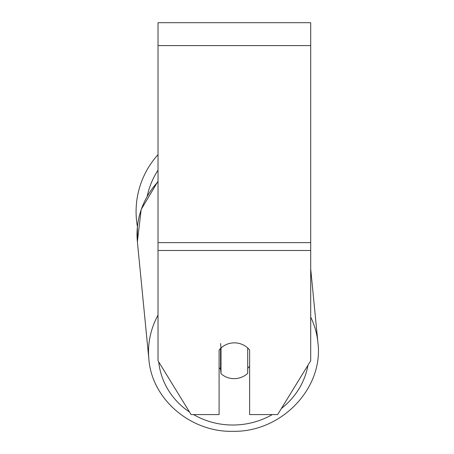 <?xml version="1.0" encoding="UTF-8"?>
<svg xmlns="http://www.w3.org/2000/svg" width="454" height="454" viewBox="0 0 454 454"><rect width="100%" height="100%" fill="white"/><g stroke="black" fill="none" stroke-linecap="round" stroke-linejoin="round"><path stroke-width="0.68" d="M247.708 347.963L247.708 373.364A19.085 17.922 -5.6 0 1 234.355 378.642A19.085 17.922 -5.6 0 1 221.007 373.67L221.007 348.053L220.559 343.491M219.095 367.609A19.085 17.922 -5.6 0 0 220.559 369.102L221.007 373.67M221.007 348.053A19.085 17.922 -5.6 0 1 227.567 344.03A19.085 17.933 0 0 1 249.632 350.023L249.632 414.581L277.644 414.581L310.701 360.782L310.701 250.483L158.026 250.483L158.026 360.782L191.083 414.581L219.095 414.581L219.095 350.023A19.085 17.933 0 0 1 221.002 347.985M249.632 366.117A19.085 17.922 -5.6 0 1 247.708 368.364M220.559 369.102L220.559 348.405M310.701 250.483L310.701 22.7L158.026 22.7L158.026 250.483M158.026 181.679A84.921 79.756 -5.6 0 0 137.38 241.778L137.414 226.614A84.921 84.921 0 0 1 158.026 154.655A84.921 84.921 0 0 0 136.081 211.632M158.026 315.093A84.921 79.756 174.4 0 0 148.878 359.199C151.903 399.571 191.145 432.707 233.509 431.3C281.508 432.112 323.747 388.181 317.919 342.645A84.921 79.756 174.4 0 0 310.701 317.085M272.304 414.581A75.381 70.796 -5.6 0 1 233.719 425.018A75.381 70.796 -5.6 0 1 193.569 414.581M189.539 412.067A75.381 70.796 -5.6 0 1 158.735 361.934M307.994 365.186A75.381 70.796 -5.6 0 1 281.389 408.492M310.701 45.599L158.026 45.599M310.701 242.646L158.026 242.646M158.026 170.205A75.381 75.381 0 0 0 147.272 195.963M310.701 268.938L317.919 342.645C323.747 388.181 281.508 432.112 233.509 431.3C191.145 432.707 151.903 399.571 148.878 359.199L137.38 241.778L141.16 209.515L158.026 181.208"/></g></svg>
